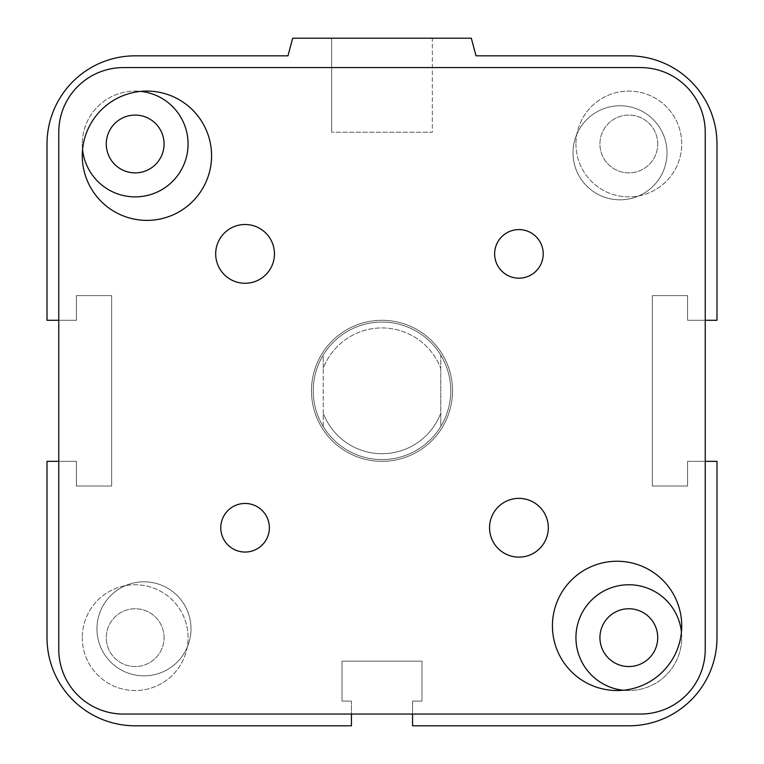 <?xml version="1.0" encoding="UTF-8"?>
<svg xmlns="http://www.w3.org/2000/svg" width="764" height="764" viewBox="0 0 764 764"><rect width="100%" height="100%" fill="white"/><g stroke="black" fill="none" stroke-linecap="round" stroke-linejoin="round"><path stroke-width="0.57" stroke-dasharray="3.82 2.86" d="M452.527 390.815A70.527 70.527 0 0 1 346.741 451.887A70.527 70.527 0 0 1 346.741 329.742A70.527 70.527 0 0 1 452.527 390.815A70.527 70.527 0 0 0 346.741 329.742A70.527 70.527 0 0 0 346.741 451.887A70.527 70.527 0 0 0 452.527 390.815M191 628.829A47.015 47.015 0 0 1 120.473 669.55A47.015 47.015 0 0 1 120.473 588.118A47.015 47.015 0 0 1 191 628.829A47.015 47.015 0 0 0 120.473 588.118A47.015 47.015 0 0 0 120.473 669.55A47.015 47.015 0 0 0 191 628.829A47.015 47.015 0 0 0 120.473 588.118A47.015 47.015 0 0 0 120.473 669.55A47.015 47.015 0 0 0 191 628.829A47.015 47.015 0 0 0 120.473 588.118A47.015 47.015 0 0 0 120.473 669.55A47.015 47.015 0 0 0 191 628.829M667.029 152.8A47.015 47.015 0 0 1 596.512 193.521A47.015 47.015 0 0 1 596.512 112.079A47.015 47.015 0 0 1 667.029 152.8A47.015 47.015 0 0 0 596.512 112.079A47.015 47.015 0 0 0 596.512 193.521A47.015 47.015 0 0 0 667.029 152.8A47.015 47.015 0 0 0 596.512 112.079A47.015 47.015 0 0 0 596.512 193.521A47.015 47.015 0 0 0 667.029 152.8A47.015 47.015 0 0 0 596.512 112.079A47.015 47.015 0 0 0 596.512 193.521A47.015 47.015 0 0 0 667.029 152.8M599.931 637.644A28.898 28.898 0 0 0 628.829 666.542A28.898 28.898 0 0 0 657.728 637.644A28.898 28.898 0 0 0 628.829 608.746A28.898 28.898 0 0 0 599.931 637.644A28.898 28.898 0 0 1 628.829 608.746A28.898 28.898 0 0 1 657.728 637.644A28.898 28.898 0 0 0 614.38 612.623A28.898 28.898 0 0 0 614.38 662.674A28.898 28.898 0 0 0 657.728 637.644A28.898 28.898 0 0 1 628.829 666.542A28.898 28.898 0 0 1 599.931 637.644M106.272 143.985A28.898 28.898 0 0 0 135.171 172.884A28.898 28.898 0 0 0 164.069 143.985A28.898 28.898 0 0 0 135.171 115.087A28.898 28.898 0 0 0 106.272 143.985A28.898 28.898 0 0 1 135.171 115.087A28.898 28.898 0 0 1 164.069 143.985A28.898 28.898 0 0 0 120.722 118.955A28.898 28.898 0 0 0 120.722 169.006A28.898 28.898 0 0 0 164.069 143.985A28.898 28.898 0 0 1 135.171 172.884A28.898 28.898 0 0 1 106.272 143.985M681.431 632.067A52.888 52.888 0 0 1 623.252 690.245M681.727 637.644A52.888 52.888 0 0 0 602.385 591.842A52.888 52.888 0 0 0 602.385 683.455A52.888 52.888 0 0 0 681.727 637.644M82.569 149.563A52.888 52.888 0 0 1 140.748 91.384M188.059 143.985A52.888 52.888 0 0 0 108.727 98.174A52.888 52.888 0 0 0 108.727 189.787A52.888 52.888 0 0 0 188.059 143.985M657.728 143.985A28.898 28.898 0 0 0 614.38 118.955A28.898 28.898 0 0 0 614.38 169.006A28.898 28.898 0 0 0 657.728 143.985A28.898 28.898 0 0 1 628.829 172.884A28.898 28.898 0 0 1 599.931 143.985A28.898 28.898 0 0 1 628.829 115.087A28.898 28.898 0 0 1 657.728 143.985M164.069 637.644A28.898 28.898 0 0 0 120.722 612.623A28.898 28.898 0 0 0 120.722 662.674A28.898 28.898 0 0 0 164.069 637.644A28.898 28.898 0 0 1 135.171 666.542A28.898 28.898 0 0 1 106.272 637.644A28.898 28.898 0 0 1 135.171 608.746A28.898 28.898 0 0 1 164.069 637.644M575.941 637.644A52.888 52.888 0 0 0 655.273 683.455A52.888 52.888 0 0 0 655.273 591.842A52.888 52.888 0 0 0 575.941 637.644A52.888 52.888 0 0 1 655.273 591.842A52.888 52.888 0 0 1 655.273 683.455A52.888 52.888 0 0 1 575.941 637.644M82.273 637.644A52.888 52.888 0 0 0 161.615 683.455A52.888 52.888 0 0 0 161.615 591.842A52.888 52.888 0 0 0 82.273 637.644A52.888 52.888 0 0 1 161.615 591.842A52.888 52.888 0 0 1 161.615 683.455A52.888 52.888 0 0 1 82.273 637.644M82.273 143.985A52.888 52.888 0 0 0 161.615 189.787A52.888 52.888 0 0 0 161.615 98.174A52.888 52.888 0 0 0 82.273 143.985A52.888 52.888 0 0 1 161.615 98.174A52.888 52.888 0 0 1 161.615 189.787A52.888 52.888 0 0 1 82.273 143.985M575.941 143.985A52.888 52.888 0 0 0 655.273 189.787A52.888 52.888 0 0 0 655.273 98.174A52.888 52.888 0 0 0 575.941 143.985A52.888 52.888 0 0 1 655.273 98.174A52.888 52.888 0 0 1 655.273 189.787A52.888 52.888 0 0 1 575.941 143.985M432.338 38.2L331.662 38.2L432.338 38.2L432.338 132.229L331.662 132.229L432.338 132.229L331.662 132.229L432.338 132.229L432.338 38.2L331.662 38.2L432.338 38.2M412.56 714.044L412.56 701.113L412.56 725.8L628.829 725.8A88.156 88.156 0 0 0 716.985 637.644L716.985 461.341L716.985 637.644L716.985 461.341L687.6 461.341L716.985 461.341L687.6 461.341L687.6 486.019L687.6 461.341L687.6 486.019L652.341 486.019L687.6 486.019L652.341 486.019L652.341 295.611L652.341 486.019L652.341 295.611L687.6 295.611L652.341 295.611L687.6 295.611L687.6 320.288L687.6 295.611L687.6 320.288L716.985 320.288L687.6 320.288L716.985 320.288L716.985 143.985A88.156 88.156 0 0 0 628.829 55.829L476.029 55.829L628.829 55.829L476.029 55.829L471.302 38.2L292.698 38.2L471.302 38.2L476.029 55.829L471.302 38.2L292.698 38.2L287.971 55.829L135.171 55.829A88.156 88.156 0 0 0 47.015 143.985L47.015 320.288L76.4 320.288L76.4 295.611L111.659 295.611L111.659 486.019L76.4 486.019L76.4 461.341L47.015 461.341L47.015 637.644A88.156 88.156 0 0 0 135.171 725.8L351.44 725.8L351.44 701.113L342.033 701.113L342.033 661.156L421.967 661.156L421.967 701.113L412.56 701.113L412.56 725.8L628.829 725.8L412.56 725.8L412.56 701.113L421.967 701.113L421.967 661.156L421.967 701.113L412.56 701.113L421.967 701.113L421.967 661.156L342.033 661.156L421.967 661.156L342.033 661.156L342.033 701.113L342.033 661.156L342.033 701.113L351.44 701.113L342.033 701.113L351.44 701.113L351.44 714.044M292.698 38.2L287.971 55.829L292.698 38.2M47.015 143.985L47.015 320.288L76.4 320.288L76.4 295.611L111.659 295.611L111.659 486.019L76.4 486.019L76.4 461.341L47.015 461.341L76.4 461.341L76.4 486.019L111.659 486.019L111.659 295.611L76.4 295.611L76.4 320.288L47.015 320.288L47.015 143.985M135.171 725.8L351.44 725.8L135.171 725.8M705.229 320.288L687.6 320.288L687.6 295.611L652.341 295.611L652.341 486.019L687.6 486.019L687.6 461.341L705.229 461.341M58.771 461.341L76.4 461.341L76.4 486.019L111.659 486.019L111.659 295.611L76.4 295.611L76.4 320.288L58.771 320.288M220.777 527.752A24.295 24.295 0 0 0 257.22 548.791A24.295 24.295 0 0 0 257.22 506.704A24.295 24.295 0 0 0 220.777 527.752M494.633 253.887A24.295 24.295 0 0 0 531.076 274.925A24.295 24.295 0 0 0 531.076 232.839A24.295 24.295 0 0 0 494.633 253.887M489.552 527.752A29.385 29.385 0 0 0 533.625 553.193A29.385 29.385 0 0 0 533.625 502.301A29.385 29.385 0 0 0 489.552 527.752M215.687 253.887A29.385 29.385 0 0 0 259.76 279.328A29.385 29.385 0 0 0 259.76 228.436A29.385 29.385 0 0 0 215.687 253.887M552.429 625.888A64.644 64.644 0 0 0 649.4 681.88A64.644 64.644 0 0 0 649.4 569.906A64.644 64.644 0 0 0 552.429 625.888M82.273 155.741A64.644 64.644 0 0 0 179.244 211.723A64.644 64.644 0 0 0 179.244 99.75A64.644 64.644 0 0 0 82.273 155.741M58.771 132.229A64.644 64.644 0 0 1 123.415 67.585L640.585 67.585A64.644 64.644 0 0 1 705.229 132.229L705.229 649.4A64.644 64.644 0 0 1 640.585 714.044L123.415 714.044A64.644 64.644 0 0 1 58.771 649.4L58.771 132.229M440.771 413.19A62.887 62.887 0 0 1 323.229 413.19L323.229 426.513A68.76 68.76 0 0 0 440.771 426.513L440.771 355.117A68.76 68.76 0 0 0 323.229 355.117L323.229 368.449A62.887 62.887 0 0 1 440.771 368.449L440.771 355.117A68.76 68.76 0 0 1 440.771 426.513L440.771 368.449A62.887 62.887 0 0 0 323.229 368.449L323.229 426.513A68.76 68.76 0 0 1 323.229 355.117L323.229 413.19A62.887 62.887 0 0 0 440.771 413.19M382 322.055A68.76 68.76 0 0 0 322.456 425.195A68.76 68.76 0 0 0 441.544 425.195A68.76 68.76 0 0 0 382 322.055M382 320.288A70.527 70.527 0 0 1 452.527 390.815A70.527 70.527 0 0 1 382 461.341A70.527 70.527 0 0 1 311.473 390.815A70.527 70.527 0 0 1 382 320.288M323.229 355.117A68.76 68.76 0 0 0 323.229 426.513A68.76 68.76 0 0 0 440.771 426.513A68.76 68.76 0 0 0 440.771 355.117A68.76 68.76 0 0 0 323.229 355.117M313.24 390.815A68.76 68.76 0 0 1 416.38 331.27A68.76 68.76 0 0 1 416.38 450.359A68.76 68.76 0 0 1 313.24 390.815M311.473 390.815A70.527 70.527 0 0 1 417.259 329.742A70.527 70.527 0 0 1 417.259 451.887A70.527 70.527 0 0 1 311.473 390.815M331.662 38.2L331.662 132.229L331.662 38.2"/><path stroke-width="1.15" d="M599.931 637.644A28.898 28.898 0 0 1 643.278 612.623A28.898 28.898 0 0 1 643.278 662.674A28.898 28.898 0 0 1 599.931 637.644M106.272 143.985A28.898 28.898 0 0 1 149.62 118.955A28.898 28.898 0 0 1 149.62 169.006A28.898 28.898 0 0 1 106.272 143.985M623.252 690.245A52.888 52.888 0 0 1 575.97 635.782A52.888 52.888 0 0 1 626.967 584.785A52.888 52.888 0 0 1 681.431 632.067M140.748 91.384A52.888 52.888 0 0 1 188.059 143.985A52.888 52.888 0 0 1 137.959 196.806A52.888 52.888 0 0 1 82.569 149.563M705.229 461.341L716.985 461.341L716.985 637.644A88.156 88.156 0 0 1 628.829 725.8L412.56 725.8L412.56 714.044M58.771 320.288L47.015 320.288L47.015 143.985A88.156 88.156 0 0 1 135.171 55.829L287.971 55.829L292.698 38.2L471.302 38.2L476.029 55.829L628.829 55.829A88.156 88.156 0 0 1 716.985 143.985L716.985 320.288L705.229 320.288M351.44 714.044L351.44 725.8L135.171 725.8A88.156 88.156 0 0 1 47.015 637.644L47.015 461.341L58.771 461.341M220.777 527.752A24.295 24.295 0 0 1 245.072 503.457A24.295 24.295 0 0 1 269.367 527.752A24.295 24.295 0 0 1 245.072 552.047A24.295 24.295 0 0 1 220.777 527.752M494.633 253.887A24.295 24.295 0 0 1 518.928 229.592A24.295 24.295 0 0 1 543.223 253.887A24.295 24.295 0 0 1 518.928 278.182A24.295 24.295 0 0 1 494.633 253.887M489.552 527.752A29.385 29.385 0 0 1 518.928 498.367A29.385 29.385 0 0 1 548.313 527.752A29.385 29.385 0 0 1 518.928 557.128A29.385 29.385 0 0 1 489.552 527.752M215.687 253.887A29.385 29.385 0 0 1 245.072 224.501A29.385 29.385 0 0 1 274.448 253.887A29.385 29.385 0 0 1 245.072 283.272A29.385 29.385 0 0 1 215.687 253.887M552.429 625.888A64.644 64.644 0 0 1 617.073 561.244A64.644 64.644 0 0 1 681.727 625.888A64.644 64.644 0 0 1 617.073 690.541A64.644 64.644 0 0 1 552.429 625.888M82.273 155.741A64.644 64.644 0 0 1 146.927 91.088A64.644 64.644 0 0 1 211.571 155.741A64.644 64.644 0 0 1 146.927 220.385A64.644 64.644 0 0 1 82.273 155.741M123.415 67.585L640.585 67.585A64.644 64.644 0 0 1 705.229 132.229L705.229 649.4A64.644 64.644 0 0 1 640.585 714.044L123.415 714.044A64.644 64.644 0 0 1 58.771 649.4L58.771 132.229A64.644 64.644 0 0 1 123.415 67.585"/></g></svg>
